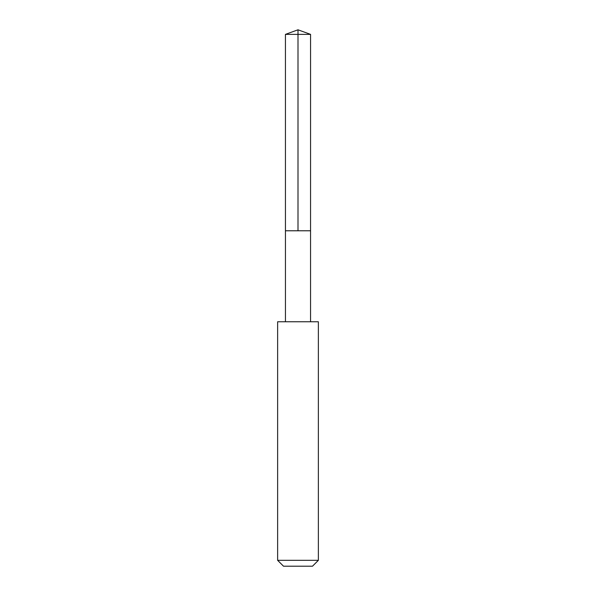<?xml version="1.0" encoding="UTF-8"?>
<svg xmlns="http://www.w3.org/2000/svg" width="596" height="596" viewBox="0 0 596 596"><rect width="100%" height="100%" fill="white"/><g stroke="black" fill="none" stroke-linecap="round" stroke-linejoin="round"><path stroke-width="0.89" d="M285.447 230.779L310.553 230.779L310.561 34.374L285.439 34.374L285.447 230.779L310.553 230.779L310.553 321.751L285.447 321.751L285.447 230.779M305.688 321.765L277.632 321.765L277.632 560.322L318.368 560.322L318.368 321.765L305.688 321.765M318.368 560.322L312.49 566.2L283.51 566.2L277.632 560.322M298 230.779L298 29.8L285.439 34.374M298 29.8L310.561 34.374M285.447 321.751L277.632 321.765M310.553 321.751L318.368 321.765"/></g></svg>

